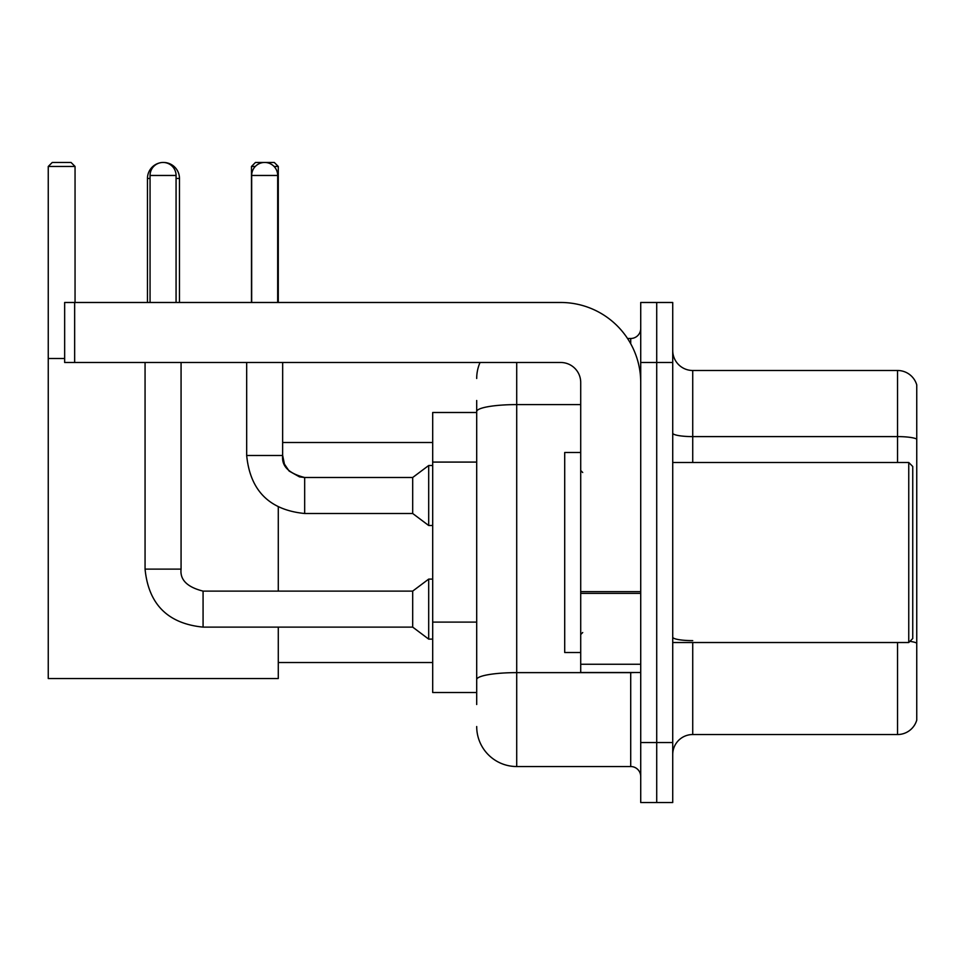 <?xml version="1.0" encoding="UTF-8"?>
<svg xmlns="http://www.w3.org/2000/svg" width="965" height="965" viewBox="0 0 965 965"><rect width="100%" height="100%" fill="white"/><g stroke="black" fill="none" stroke-linecap="round" stroke-linejoin="round"><path stroke-width="1.45" d="M476.698 704.522L476.698 411.548L476.698 412.489L432.694 412.489L432.694 692.52L476.698 692.52M640.724 742.531L640.724 802.542L656.719 802.542L656.719 742.531L656.719 802.542L672.726 802.542L672.726 742.531L656.719 742.531L656.719 362.49L656.719 742.531L640.724 742.531L640.724 362.49L656.719 362.49L656.719 302.479L656.719 362.49L672.726 362.49L672.726 742.531M672.726 362.49L672.726 302.479L640.724 302.479L640.724 362.49M516.709 362.49L516.709 766.536L630.712 766.536L630.712 672.521M627.527 338.486L630.712 338.486A10 10 0 0 0 640.724 328.486M476.698 686.525L476.698 679.577A39.999 6.948 180 0 1 516.709 672.629L630.712 672.629A10 1.737 0 0 0 634.186 672.521M580.713 404.6L516.709 404.6A39.999 6.948 180 0 0 476.698 411.548L476.698 400.487M640.724 776.536A10 10 0 0 0 630.712 766.536M476.698 378.485A39.999 39.999 0 0 1 480.039 362.49M516.709 766.536A39.999 39.999 0 0 1 476.698 726.524M672.726 754.534A20 20 0 0 1 692.725 734.534L897.547 734.534L897.547 642.521M916.75 384.89A20 20 0 0 0 897.547 370.488A20 20 0 0 1 916.75 384.89L916.75 720.131A20 20 0 0 1 897.547 734.534M916.75 439.099A20 3.474 180 0 0 897.547 436.602L897.547 370.488L692.725 370.488A20 20 0 0 1 672.726 350.488A20 20 0 0 0 692.725 370.488L692.725 462.5M916.75 439.377L916.75 643.124A20 3.474 180 0 0 909.899 641.363M147.464 302.479L147.464 178.465A16.007 16.007 0 0 1 159.478 162.964M163.254 162.47A16.007 16.007 0 0 1 163.459 162.458A16.007 16.007 0 0 1 179.466 178.465L176.064 178.465M179.466 302.479L179.466 178.465M278.282 627.117L278.282 678.528L48.25 678.528L48.25 166.463L52.255 162.458L71.048 162.458L75.053 166.463L48.25 166.463M75.053 302.479L75.053 166.463M48.25 358.485L64.655 358.485M278.282 591.111L278.282 507.144M255.291 166.463L251.479 166.463L255.472 162.458L274.277 162.458L278.282 166.463L278.282 302.479M278.282 166.463L274.06 166.463M251.479 166.463L251.479 302.479M150.058 302.479L150.058 175.461A13.003 13.003 0 0 1 163.061 162.458A13.003 13.003 0 0 1 176.064 175.461L176.064 302.479M145.064 362.49L145.064 569.109L181.07 569.109C179.852 579.784 187.186 587.118 203.072 591.111L412.694 591.111L412.694 627.117L203.072 627.117L203.072 591.111C187.186 587.118 179.852 579.784 181.07 569.109L181.07 362.49M412.694 591.111L428.689 579.109L428.689 639.12L432.694 639.12M251.672 302.479L251.672 175.461A13.003 13.003 0 0 1 264.675 162.458A13.003 13.003 0 0 1 277.679 175.461L277.679 302.479M304.675 513.501C269.488 510.027 250.152 490.69 246.678 455.492C250.152 490.69 269.488 510.027 304.675 513.501C269.488 510.027 250.152 490.69 246.678 455.492L282.673 455.492C281.466 466.167 288.8 473.501 304.675 477.494L412.694 477.494L412.694 513.501L304.675 513.501L304.675 477.53M412.694 477.494L428.689 465.504L428.689 525.503L432.694 525.503M640.724 672.521L580.713 672.521L580.713 591.642L640.724 591.642M640.724 382.49A80.011 80.011 0 0 0 560.713 302.479L74.655 302.479L74.655 362.49L560.713 362.49A20 20 0 0 1 580.713 382.49L580.713 591.642M74.655 362.49L64.655 362.49L64.655 302.479L74.655 302.479M908.753 462.5L912.745 466.493L912.745 638.516L908.753 642.521L908.753 462.5L672.726 462.5M580.713 452.501L564.706 452.501L564.706 652.521L580.713 652.521M476.698 462.078L432.694 462.078M476.698 622.099L432.694 622.099M630.712 343.757L630.712 338.486M692.725 642.521L692.725 734.534M897.547 462.5L897.547 436.602L692.725 436.602A20 3.474 0 0 1 672.726 433.128M692.725 640.627A20 3.474 -0 0 1 672.726 637.153M150.058 178.465L147.464 178.465M150.058 175.461L176.064 175.461M282.673 362.49L282.636 455.492M251.672 175.461L277.679 175.461M640.724 593.379L580.713 593.379M580.713 664.258L640.724 664.258M278.282 662.521L432.694 662.521M282.673 442.501L432.694 442.501M145.064 569.109C148.538 604.307 167.874 623.643 203.072 627.117C167.874 623.643 148.538 604.307 145.064 569.109C148.538 604.307 167.874 623.643 203.072 627.117C167.874 623.643 148.538 604.307 145.064 569.109M181.07 569.109C179.852 579.784 187.186 587.118 203.072 591.111C187.186 587.118 179.852 579.784 181.07 569.109M412.694 627.117L428.689 639.12M428.689 579.109L432.694 579.109M412.694 513.501L428.689 525.503M282.673 455.492L284.422 464.081L289.126 471.053L299.524 476.891L304.675 477.494M246.678 455.492L246.678 362.49M428.689 465.504L432.694 465.504M672.726 642.521L908.753 642.521M582.715 472.5L580.713 470.498M582.715 632.521L580.713 634.512"/></g></svg>
